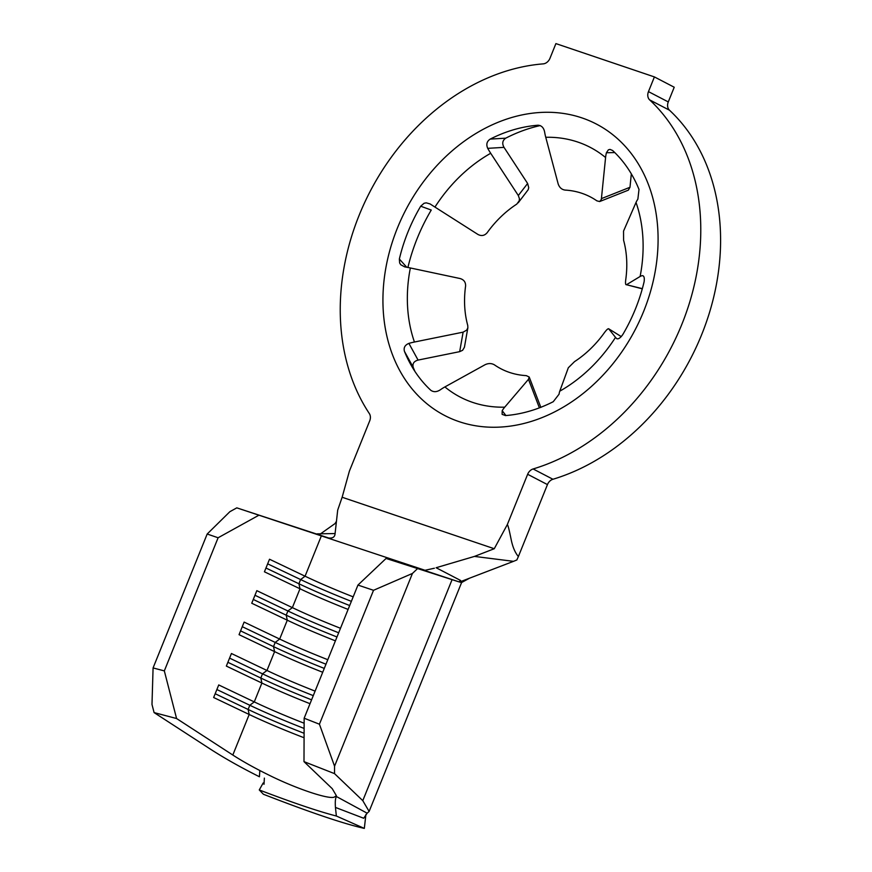 <?xml version="1.0" encoding="UTF-8"?>
<svg xmlns="http://www.w3.org/2000/svg" width="872" height="872" viewBox="0 0 872 872"><rect width="100%" height="100%" fill="white"/><g stroke="black" fill="none" stroke-linecap="round" stroke-linejoin="round"><path stroke-width="1.31" d="M407.911 267.475A164.274 129.405 117.5 0 1 417.198 238.416A164.274 129.405 117.5 0 1 431.259 210.054L420.696 206.206A151.75 119.54 -62.5 0 0 407.987 231.919A151.75 119.54 -62.5 0 0 399.354 259.017L406.733 267.246M616.842 338.718L616.678 338.587C618.237 339.404 620.264 338.074 622.761 334.597A151.75 119.54 -62.5 0 0 635.47 308.884A151.75 119.54 -62.5 0 0 644.103 281.787C644.67 277.656 644.005 275.617 642.097 275.661A36.253 7.815 -168.9 0 0 640.113 276.489L626.488 284.719L642.337 288.665M420.696 206.206L424.065 203.285L426.245 202.838L430.092 203.939A36.253 2.562 32.7 0 0 434.954 207.078L477.965 234.47C481.497 236.301 484.56 235.713 487.165 232.704A96.868 76.3 117.5 0 1 516.791 204.103L519.232 200.767L519.418 198.653L518.317 195.513L527.625 183.48L504.016 147.368L487.699 148.338A36.253 14.214 60.5 0 0 490.696 153.276L518.317 195.513M487.699 148.338C486.009 144.381 486.849 141.297 490.217 139.095L505.716 138.179C502.468 140.479 501.901 143.542 504.016 147.368M614.782 152.567L606.411 152.742A36.253 22.029 129.5 0 0 605.582 157.527L601.331 199.481L599.663 201.541L596.884 200.843A96.868 76.3 117.5 0 0 565.078 190.085C561.742 189.595 559.442 187.556 558.178 183.948L545.752 137.286A36.253 20.492 88.7 0 1 544.586 131.825C543.67 127.628 541.468 125.426 537.97 125.23A151.75 119.54 -62.5 0 0 533.599 125.655A151.75 119.54 -62.5 0 0 490.217 139.095M606.411 152.742L608.362 149.853L609.964 149.395L612.591 150.485A151.75 119.54 -62.5 0 1 639.002 189.431L637.868 199.154A36.253 17.931 160.8 0 0 636.026 202.446L623.534 231.113L623.589 240.236A96.868 76.3 117.5 0 1 625.758 279.596C625.279 283.313 625.529 285.024 626.488 284.719L642.293 288.828M643.471 276.141L642.828 275.683M359.177 215.188A215.264 169.56 -62.5 0 0 369.325 413.546A7.935 6.246 117.5 0 1 369.706 420.849L349.4 471.109L342.14 497.258L494.261 548.728L507.341 524.541L527.647 474.281A7.935 6.246 117.5 0 1 533.119 468.962A215.264 169.56 -62.5 0 0 688.945 304.601A215.264 169.56 -62.5 0 0 649.651 99.888A7.935 6.246 117.5 0 1 648.463 91.625L654.403 76.921L555.9 43.6L549.97 58.304A7.935 6.246 117.5 0 1 543.191 63.874A215.264 169.56 -62.5 0 0 359.177 215.188M617.038 338.805L616.678 338.587A36.253 2.562 -147.3 0 1 615.512 337.377A140.774 110.886 117.5 0 1 559.769 391.179A36.253 14.214 -119.5 0 0 559.072 394.188L553.24 401.709A151.75 119.54 -62.5 0 1 505.488 415.573L502.119 414.353L502.185 410.701A36.253 20.492 -91.3 0 1 504.725 407.17L528.476 379.32L529.206 377.009L526.263 375.625A96.868 76.3 117.5 0 1 494.457 364.867C491.612 363.21 488.516 363.144 485.159 364.67L444.894 386.928A36.253 22.029 -50.5 0 0 440.36 389.784C436.839 392.084 433.667 392.258 430.855 390.329A151.75 119.54 -62.5 0 1 410.036 363.232A151.75 119.54 -62.5 0 1 404.455 351.372C403.453 347.71 404.935 345.04 408.892 343.383A36.253 17.931 -19.2 0 1 414.44 342.02L463.119 332.156L466.738 330.107L467.872 327.73L467.752 325.474A96.868 76.3 117.5 0 1 465.583 286.114C465.768 282.245 463.959 279.727 460.154 278.55L410.352 267.966A36.253 7.815 11.1 0 0 404.673 266.865L400.76 264.75L399.638 262.952L399.354 259.017M615.512 337.377L608.678 328.798C607.98 328.45 606.487 329.845 604.176 333.006A96.868 76.3 117.5 0 1 574.55 361.608L568.326 367.755L559.769 391.179M621.278 336.625L608.602 328.733L621.289 336.603M601.484 198.598L629.987 187.273L631.328 173.866M629.987 187.273L628.331 190.161L599.816 201.487M527.625 183.48L528.726 187.665L528.181 189.704L518.24 202.773M467.872 327.73L464.427 347.241L462.629 350.282L459.675 351.656L418.08 360.082C413.949 361.237 412.325 363.624 413.175 367.243A164.274 129.405 -62.5 0 0 414.952 371.461M648.463 91.625L668.279 101.926L674.22 87.233L654.403 76.921M668.279 101.926A7.935 6.246 -62.5 0 0 669.467 110.199L649.651 99.888M533.119 468.962L552.935 479.262A215.264 169.56 -62.5 0 0 708.762 314.901A215.264 169.56 -62.5 0 0 669.467 110.199M552.935 479.262A7.935 6.246 -62.5 0 0 547.452 484.592L527.647 474.281M507.341 524.541C508.79 526.492 511.177 540.4 511.929 542.853C513.434 548.695 515.592 553.262 518.382 556.543L547.452 484.592M518.382 556.543L516.845 559.966L513.532 561.339L474.455 556.412L494.261 548.728M540.171 125.579A164.274 129.405 -62.5 0 0 505.716 138.179M365.913 814.481L364.322 828.4C343.721 823.778 310.083 812.399 263.409 794.261L259.267 789.945L263.18 782.98M259.267 789.945C292.85 802.741 318.542 811.44 336.352 816.018L364.322 828.4M335.448 807.428C335.044 801.564 335.393 797.945 336.483 796.561L367.145 813.195L363.7 818.263L335.448 807.428L336.352 816.018M367.145 813.195L369.118 811.44L362.785 800.659L334.532 773.628L303.99 761.638L332.243 788.669L336.374 795.689L334.358 797.073C328.951 799.755 295.128 788.321 267.9 774.587C254.46 767.97 242.765 761.452 232.813 755.032L176.58 718.528L154.082 712.588L210.326 749.081C224.289 758.117 240.672 767.338 259.442 776.767L259.812 770.63M303.99 761.638L304.154 718.212L357.945 585.068L386.078 558.451L458.966 581.864L424.457 570.408L434.387 568.228M424.555 570.419L386.078 558.451M327.796 659.701A67.972 5.058 -158 0 1 279.672 639.056L287.291 620.199L251.746 603.239L256.826 590.66L292.371 607.631A67.972 5.058 -158 0 0 340.483 628.276M338.663 632.778A72.507 5.396 -158 0 1 287.902 610.978L292.371 607.631L299.99 588.774A67.972 5.058 -158 0 0 348.102 609.419M154.082 712.588L151.99 704.445L153.08 667.93L207.176 534.024L229.87 511.69L236.803 507.853L425.383 570.397M321.452 535.659L305.069 576.207L300.6 579.553L298.911 583.75L299.99 588.774L264.434 571.803L269.513 559.235L305.069 576.207A67.972 5.058 -158 0 0 353.182 596.851M254.962 595.26L287.902 610.978L286.212 615.174L287.291 620.199A67.972 5.058 -158 0 0 335.415 640.844M232.813 755.032L249.196 714.484A67.972 5.058 -158 0 0 304.077 737.745M304.132 723.226A67.972 5.058 -158 0 1 254.275 701.906L261.894 683.048A67.972 5.058 -158 0 0 310.018 703.693M315.097 691.125A67.972 5.058 -158 0 1 266.974 670.481L274.593 651.624A67.972 5.058 -158 0 0 322.716 672.268M342.14 497.258L337.693 510.142L335.088 533.555C334.892 536.989 332.733 538.46 328.613 537.98L236.803 507.853M513.532 561.339L459.533 582.027L460.59 580.458L436.109 567.727L474.455 556.412M320.198 534.067L335.044 523.571L336.45 521.303M317.081 533.86L335.088 533.555M459.533 582.027L461.604 582.529L469.605 578.158M460.59 580.458L458.966 581.864M417.241 568.904L412.434 573.449L373.521 590.3L357.945 585.068M304.154 718.212L319.425 724.207L334.554 766.205L412.434 573.449M334.554 766.205L334.532 773.628M319.425 724.207L373.521 590.3M153.08 667.93L164.328 670.895L218.109 537.762L207.176 534.024M164.328 670.895L176.58 718.528M216.877 689.534L249.817 705.263L248.117 709.448L249.196 714.484L213.651 697.513L218.73 684.945L254.275 701.906L249.817 705.263A72.507 5.396 -158 0 0 304.11 728.436M229.565 658.109L262.505 673.838L260.815 678.024L261.894 683.048L226.349 666.088L231.429 653.51L266.974 670.481L262.505 673.838A72.507 5.396 -158 0 0 313.277 695.627M242.263 626.685L275.203 642.413L273.514 646.599L274.593 651.624L239.048 634.663L244.127 622.085L279.672 639.056L275.203 642.413A72.507 5.396 -158 0 0 325.975 664.202M258.668 515.341L218.109 537.762M240.574 630.87L273.514 646.599A72.507 5.396 -158 0 0 324.275 668.399M227.875 662.306L260.815 678.024A72.507 5.396 -158 0 0 311.577 699.824M215.177 693.731L248.117 709.448A72.507 5.396 -158 0 0 304.099 733.276M253.272 599.446L286.212 615.174A72.507 5.396 -158 0 0 336.974 636.974M265.971 568.021L298.911 583.75A72.507 5.396 -158 0 0 349.672 605.539M267.66 563.835L300.6 579.553A72.507 5.396 -158 0 0 351.362 601.353M539.397 407.845L528.476 379.32M413.175 367.243L404.455 351.372M459.675 351.656L463.119 332.156M643.634 311.424A164.274 129.405 -62.5 0 0 581.875 117.873A164.274 129.405 -62.5 0 0 397.381 228.115A164.274 129.405 -62.5 0 0 459.141 421.656A164.274 129.405 -62.5 0 0 643.634 311.424M434.954 207.078A140.774 110.886 117.5 0 1 490.696 153.276M545.752 137.286A140.774 110.886 117.5 0 1 605.582 157.527M636.026 202.446A140.774 110.886 117.5 0 1 640.113 276.489M504.725 407.17A140.774 110.886 117.5 0 1 444.894 386.928M414.44 342.02A140.774 110.886 117.5 0 1 410.352 267.966M362.785 800.659L452.034 579.749M502.185 410.701L505.923 415.541M408.892 343.383L418.08 360.082M369.118 811.44L461.604 582.529M264.009 784.288L264.369 778.107M529.206 377.009L540.858 407.409"/></g></svg>
